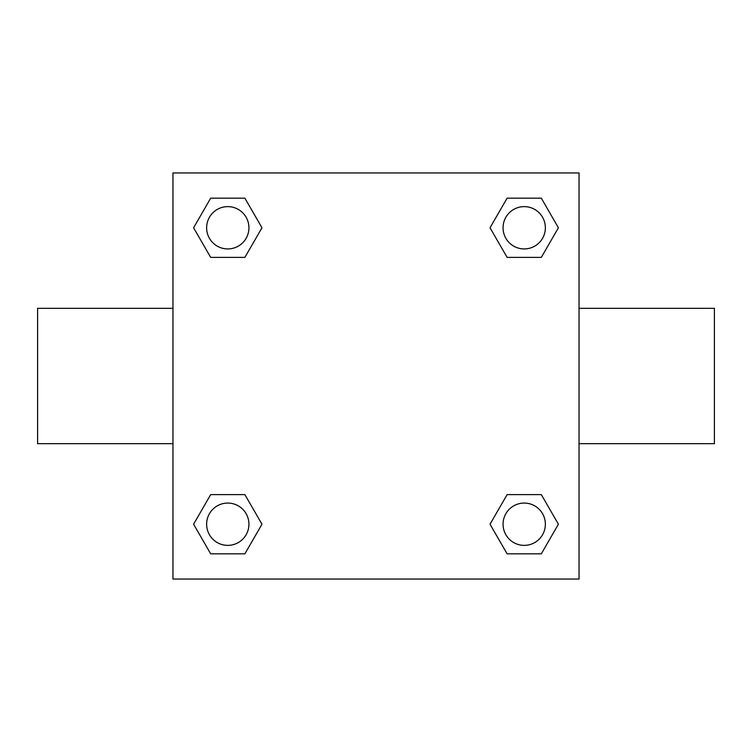 <?xml version="1.0" encoding="UTF-8"?>
<svg xmlns="http://www.w3.org/2000/svg" width="752" height="752" viewBox="0 0 752 752"><rect width="100%" height="100%" fill="white"/><g stroke="black" fill="none" stroke-linecap="round" stroke-linejoin="round"><path stroke-width="1.13" d="M244.879 257.391L210.682 257.391L193.593 227.781L210.682 198.171L244.879 198.171L261.969 227.781L244.879 257.391L210.682 257.391L237.876 257.391M237.876 494.609L244.879 494.609L261.969 524.219L244.879 553.829L210.682 553.829L193.593 524.219L210.682 494.609L244.879 494.609M514.124 257.391L507.121 257.391L490.031 227.781L507.121 198.171L541.318 198.171L558.407 227.781L541.318 257.391L507.121 257.391M507.121 494.609L541.318 494.609L558.407 524.219L541.318 553.829L507.121 553.829L490.031 524.219L507.121 494.609L541.318 494.609L514.124 494.609M579.04 443.68L714.4 443.68L714.4 308.32L579.04 308.32M172.96 308.32L37.6 308.32L37.6 443.68L172.96 443.68M172.96 172.96L579.04 172.96L579.04 579.04L172.96 579.04L172.96 172.96M541.318 553.829L507.121 553.829L541.318 553.829M545.369 524.219A21.15 21.15 0 0 0 513.644 505.899A21.15 21.15 0 0 0 513.644 542.54A21.15 21.15 0 0 0 545.369 524.219M244.879 553.829L210.682 553.829L244.879 553.829M248.931 524.219A21.15 21.15 0 0 0 217.206 505.899A21.15 21.15 0 0 0 217.206 542.54A21.15 21.15 0 0 0 248.931 524.219M507.121 198.171L541.318 198.171L507.121 198.171M545.369 227.781A21.15 21.15 0 0 0 513.644 209.46A21.15 21.15 0 0 0 513.644 246.101A21.15 21.15 0 0 0 545.369 227.781M210.682 198.171L244.879 198.171L210.682 198.171M248.931 227.781A21.15 21.15 0 0 0 217.206 209.46A21.15 21.15 0 0 0 217.206 246.101A21.15 21.15 0 0 0 248.931 227.781"/></g></svg>
